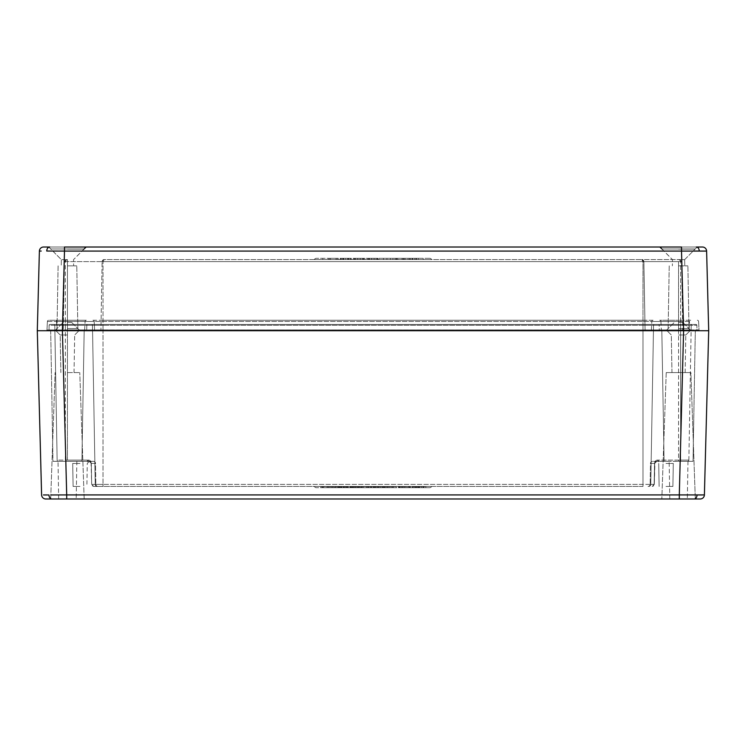 <?xml version="1.0" encoding="UTF-8"?>
<svg xmlns="http://www.w3.org/2000/svg" width="746" height="746" viewBox="0 0 746 746"><rect width="100%" height="100%" fill="white"/><g stroke="black" fill="none" stroke-linecap="round" stroke-linejoin="round"><path stroke-width="0.56" stroke-dasharray="3.73 2.8" d="M678.562 259.645L684.651 259.645L678.562 259.645M678.562 265.846L687.896 265.846L678.562 265.846M67.438 259.645L61.349 259.645L67.438 259.645M67.438 265.846L76.773 265.846L67.438 265.846M678.562 328.594L688.987 328.594L678.562 328.594M67.438 328.594L77.864 328.594L67.438 328.594M678.562 322.356L682.749 322.356L678.562 322.356M46.97 329.928L47.418 321.451A1.259 1.259 0 0 1 48.667 320.258L65.34 320.258L48.667 320.258A1.259 1.259 0 0 0 47.418 321.451L94.164 321.451A1.259 1.259 0 0 0 92.905 320.258A1.259 1.259 0 0 1 94.164 321.451A1.259 1.259 0 0 0 92.905 320.258L642.987 320.258L92.905 320.258A1.259 1.259 0 0 1 94.164 321.451L85.081 321.451A1.259 1.259 0 0 1 86.34 320.258A1.259 1.259 0 0 0 85.081 321.451A1.259 1.259 0 0 1 86.34 320.258L67.438 320.258L86.34 320.258A1.259 1.259 0 0 0 85.081 321.451L651.836 321.451A1.259 1.259 0 0 1 653.095 320.258A1.259 1.259 0 0 0 651.836 321.451A1.259 1.259 0 0 1 653.095 320.258L103.013 320.258L653.095 320.258A1.259 1.259 0 0 0 651.836 321.451L689.509 321.451A1.259 1.259 0 0 1 690.768 320.258L678.562 320.258L690.768 320.258A1.259 1.259 0 0 0 689.509 321.451L660.919 321.451A1.259 1.259 0 0 0 659.66 320.258L678.562 320.258L659.66 320.258A1.259 1.259 0 0 1 660.919 321.451L680.66 321.451L680.66 330.72L661.823 330.72L696.978 330.72L696.885 325.265L680.66 325.265L696.885 325.265L696.978 330.72L49.022 330.72L695.309 330.72L65.34 330.72L65.34 329.928L84.643 329.928A0.839 0.839 0 0 1 83.804 330.72A0.839 0.839 0 0 0 84.643 329.928A0.839 0.839 0 0 1 83.804 330.72A0.839 0.839 0 0 0 84.643 329.928A0.839 0.839 0 0 1 83.804 330.72A0.839 0.839 0 0 0 84.643 329.928L661.357 329.928A0.839 0.839 0 0 0 662.196 330.72A0.839 0.839 0 0 1 661.357 329.928L46.97 329.928A0.839 0.839 0 0 1 46.131 330.72A0.839 0.839 0 0 0 46.97 329.928L94.602 329.928A0.839 0.839 0 0 0 95.441 330.72A0.839 0.839 0 0 1 94.602 329.928L65.34 329.9L65.34 330.72L65.34 321.451L47.418 321.451L46.97 329.928A0.839 0.839 0 0 1 46.131 330.72M67.438 322.356L71.625 322.356L67.438 322.356M67.438 249.099L84.074 249.099L67.438 249.099M678.562 249.099L695.197 249.099L678.562 249.099M48.704 247.01L61.349 259.645L61.247 265.846L61.349 259.645L50.803 248.987L84.074 248.987L50.803 248.987L67.438 248.987L50.803 248.987L48.704 247.01L67.438 247.01L43.566 247.01A4.187 4.187 0 0 0 39.389 251.085L37.3 330.72L62.403 330.72L37.3 330.72L41.599 494.915A4.187 4.187 0 0 0 45.786 498.99L695.309 498.99L678.562 498.99L695.309 498.99L690.889 372.58L666.234 372.58L690.889 372.58L678.562 372.58L690.889 372.58L695.309 498.99M706.611 251.085A4.187 4.187 0 0 0 702.434 247.01L659.837 247.01L697.296 247.01L678.562 247.01L697.296 247.01L695.197 248.987L661.926 248.987L695.197 248.987L661.926 248.987L695.197 248.987L697.296 247.01M67.438 247.01L86.163 247.01L67.438 247.01M49.693 247.01A4.187 2.956 90 0 0 46.737 251.038L693.248 251.048M696.307 247.01A4.187 2.956 90 0 1 699.263 251.038L704.784 251.048M429.687 258.312L316.313 258.312L429.687 258.312A2.089 2.089 0 0 1 431.598 259.561L314.402 259.561L431.598 259.561A2.089 2.089 0 0 0 429.687 258.312M371.611 259.561L378.856 259.561L373.159 259.561L373.159 258.312L367.349 258.312L378.968 258.312L373.159 258.312L373.159 259.561L371.611 259.561L371.499 258.312M357.483 259.561L364.729 259.561L359.031 259.561L359.031 258.312L353.222 258.312L364.841 258.312L359.031 258.312L359.031 259.561L357.483 259.561L357.371 258.312M350.154 258.312L340.195 258.312L351.338 258.312L350.154 258.312L350.154 259.561L340.307 259.561L350.154 259.561M408.006 258.312L418.366 258.312L408.006 258.312L408.118 259.561L418.254 259.561L408.118 259.561L408.006 258.312M329.434 258.312L338.311 258.312L328.268 258.312L329.434 258.312L329.434 259.561L330.506 259.561L330.618 258.312L330.506 259.561L329.434 259.561L329.434 258.312M381.001 258.312L392.937 258.312L381.001 258.312L381.113 259.561L392.825 259.561L381.113 259.561M396.527 258.312L405.181 258.312L395.128 258.312L396.527 258.312L396.527 259.561L398.112 259.561L398.205 258.312M683.597 330.72L681.508 247.01L64.492 247.01L62.403 330.72L708.7 330.72L683.597 330.72L679.298 494.915L50.84 494.962M39.389 251.085L41.217 251.048M660.919 321.451L661.357 329.928L660.919 321.451A1.259 1.259 0 0 0 659.66 320.258A1.259 1.259 0 0 1 660.919 321.451M84.643 329.928L85.081 321.451L84.643 329.928A0.839 0.839 0 0 1 83.804 330.72M698.582 321.451L699.03 329.928L678.562 329.928L699.03 329.928L698.582 321.451A1.259 1.259 0 0 0 697.333 320.258A1.259 1.259 0 0 1 698.582 321.451M658.634 460.086L658.559 461.802L658.532 460.086L678.562 460.086L678.562 325.265L680.66 325.265L680.66 330.72L680.66 329.9L680.66 330.72L680.66 329.928L680.66 330.72L680.66 329.928L682.73 329.9L681.546 261.622L682.73 329.9L678.562 329.9L678.562 321.451L678.562 329.928L678.562 320.258L678.562 329.928L680.66 329.9L680.66 261.622L681.546 261.622L643.873 261.622A2.089 2.089 0 0 0 641.774 259.561A2.089 2.089 0 0 1 643.873 261.622L641.774 259.561L643.873 261.622L680.66 261.622L679.447 259.561L680.66 261.622L680.66 329.928L680.66 320.258L680.66 321.451L680.66 320.258L680.66 321.451L67.438 321.451L67.438 320.258L55.232 320.258L67.438 320.258L67.438 329.928L100.934 329.9A0.839 0.839 0 0 1 100.104 330.72A0.839 0.839 0 0 0 100.934 329.9L67.438 329.9L67.438 330.72L67.438 321.451L67.438 329.928L67.438 321.451L65.34 321.451L65.34 329.928L65.34 261.622L66.553 259.561L67.438 259.561L66.553 259.561L64.454 261.622L63.27 329.9L64.454 261.622L67.438 261.622L67.438 329.9L67.438 261.622L102.127 261.622L100.934 329.9L103.013 329.9L94.602 329.928L642.987 329.928L100.934 329.9A0.839 0.839 0 0 1 100.104 330.72A0.839 0.839 0 0 0 100.934 329.9L102.127 261.622A2.089 2.089 0 0 1 104.226 259.561L641.774 259.561L104.226 259.561A2.089 2.089 0 0 0 102.127 261.622L103.088 259.897L104.226 259.561L103.088 259.897L102.127 261.622L103.013 261.622L104.226 259.561L103.013 261.622L103.013 329.9L651.398 329.928A0.839 0.839 0 0 1 650.559 330.72A0.839 0.839 0 0 0 651.398 329.928A0.839 0.839 0 0 1 650.559 330.72A0.839 0.839 0 0 0 651.398 329.928L103.013 329.9L103.013 330.72L103.013 261.622L642.987 261.622L641.774 259.561L679.447 259.561L641.774 259.561L642.987 261.622L642.987 329.9L645.066 329.9A0.839 0.839 0 0 0 645.896 330.72A0.839 0.839 0 0 1 645.066 329.9A0.839 0.839 0 0 0 645.896 330.72A0.839 0.839 0 0 1 645.066 329.9L642.987 329.9L642.987 330.72L659.305 330.72L642.987 330.72L642.987 261.622L643.873 261.622L645.066 329.9L689.071 329.928A0.839 0.839 0 0 1 688.232 330.72A0.839 0.839 0 0 0 689.071 329.928L645.066 329.9A0.839 0.839 0 0 0 645.896 330.72M651.398 329.928L651.836 321.451L651.398 329.928A0.839 0.839 0 0 1 650.559 330.72M94.164 321.451L94.602 329.928A0.839 0.839 0 0 0 95.441 330.72A0.839 0.839 0 0 1 94.602 329.928L94.164 321.451M56.491 321.451L56.929 329.928L56.491 321.451A1.259 1.259 0 0 0 55.232 320.258A1.259 1.259 0 0 1 56.491 321.451L65.34 321.451L56.491 321.451M689.071 329.928L689.509 321.451L689.071 329.928A0.839 0.839 0 0 1 688.232 330.72M50.691 330.72L52.975 461.317L81.901 461.317L52.975 461.317L67.438 461.317L52.975 461.317L50.691 330.72L65.34 330.72L65.34 261.622L64.454 261.622L66.17 259.599L65.415 259.897L66.553 259.561L65.34 261.622L67.438 261.622L67.438 259.561L67.438 261.622L643.873 261.622L645.066 329.9M681.546 261.622L679.447 259.561L680.585 259.897L679.83 259.599L681.546 261.622M57.768 330.72A0.839 0.839 0 0 1 56.929 329.928A0.839 0.839 0 0 0 57.768 330.72A0.839 0.839 0 0 1 56.929 329.928M95.441 330.72A0.839 0.839 0 0 1 94.602 329.928A0.839 0.839 0 0 0 95.441 330.72A0.839 0.839 0 0 1 94.602 329.928M62.431 330.72A0.839 0.839 0 0 0 63.27 329.9A0.839 0.839 0 0 1 62.431 330.72A0.839 0.839 0 0 0 63.27 329.9M682.73 329.9A0.839 0.839 0 0 0 683.569 330.72A0.839 0.839 0 0 1 682.73 329.9A0.839 0.839 0 0 0 683.569 330.72M100.104 330.72A0.839 0.839 0 0 0 100.934 329.9A0.839 0.839 0 0 1 100.104 330.72A0.839 0.839 0 0 0 100.934 329.9M662.196 330.72A0.839 0.839 0 0 1 661.357 329.928A0.839 0.839 0 0 0 662.196 330.72A0.839 0.839 0 0 1 661.357 329.928M699.869 330.72A0.839 0.839 0 0 1 699.03 329.928A0.839 0.839 0 0 0 699.869 330.72A0.839 0.839 0 0 1 699.03 329.928M314.402 259.561A2.089 2.089 0 0 1 316.313 258.312A2.089 2.089 0 0 0 314.402 259.561M328.371 259.561L328.268 258.312L328.371 259.561L329.434 259.561L328.371 259.561M330.506 259.561L330.618 258.312L330.506 259.561L336.064 259.561L335.952 258.312L336.064 259.561L330.506 259.561M337.117 259.561L337.117 258.312L337.117 259.561L336.064 259.561L335.952 258.312L336.064 259.561L338.199 259.561L338.311 258.312L338.199 259.561L337.117 259.561M343.766 259.561L347.673 259.561L343.766 259.561L343.925 258.312L347.515 258.312L343.925 258.312M348.839 259.561L348.746 258.312M351.226 259.561L351.338 258.312M347.729 259.561L347.832 258.312M345.715 259.561L345.715 258.312M340.652 259.561L340.549 258.312M340.307 259.561L340.195 258.312M341.36 259.561L341.36 258.312M343.207 259.561L343.281 258.312M348.242 259.561L348.168 258.312M345.696 259.561L345.696 258.312M347.673 259.561L347.515 258.312M362.752 259.561L362.64 258.312L362.752 259.561M363.731 259.561L363.731 258.312M364.729 259.561L364.841 258.312L364.729 259.561M363.311 259.561L363.321 258.312M362.565 259.561L362.565 258.312M355.488 259.561L355.488 258.312M354.732 259.561L354.732 258.312M353.334 259.561L353.222 258.312L353.334 259.561M354.313 259.561L354.313 258.312M355.31 259.561L355.422 258.312L355.31 259.561M376.879 259.561L376.767 258.312L376.879 259.561M377.858 259.561L377.858 258.312M378.856 259.561L378.968 258.312L378.856 259.561M377.439 259.561L377.448 258.312M376.693 259.561L376.693 258.312M369.615 259.561L369.615 258.312M368.86 259.561L368.86 258.312M367.461 259.561L367.349 258.312L367.461 259.561M368.44 259.561L368.44 258.312M369.438 259.561L369.55 258.312L369.438 259.561M390.531 259.561L386.932 259.561L390.531 259.561L390.419 258.312L386.932 258.312L390.419 258.312M383.407 259.561L386.96 259.561L383.407 259.561L383.519 258.312L386.96 258.312L383.519 258.312M386.932 259.561L386.932 258.312M386.978 259.561L386.978 258.312M392.825 259.561L392.937 258.312M398.112 259.561L405.069 259.561L395.24 259.561L395.259 258.312M395.361 259.561L396.527 259.561M395.24 259.561L395.128 258.312M396.229 259.561L396.229 258.312M397.217 259.561L397.329 258.312L397.217 259.561M402.075 259.561L401.982 258.312M403.875 259.561L403.875 258.312M405.069 259.561L405.181 258.312L405.069 259.561M404.071 259.561L404.071 258.312M403.092 259.561L402.98 258.312L403.092 259.561M412.006 259.561L415.96 259.561L412.006 259.561L411.997 258.312L410.356 258.312L415.848 258.312L411.997 258.312M409.451 259.561L409.442 258.312M409.554 259.561L409.554 258.312M412.752 259.561L412.752 258.312M416.482 259.561L416.557 258.312M418.254 259.561L418.366 258.312M416.38 259.561L416.454 258.312M412.669 259.561L412.669 258.312M410.244 259.561L410.356 258.312L410.244 259.561M414.673 259.561L414.599 258.312M415.96 259.561L415.848 258.312M67.438 372.58L79.766 372.58L67.438 372.58M67.438 334.982L60.184 334.982L67.438 334.982M678.562 334.982L685.816 334.982L678.562 334.982M658.532 460.086L657.739 460.086A1.259 0.951 -90 0 1 656.778 461.317L654.69 463.378L650.503 463.378L650.139 484.378L650.503 463.378L654.69 463.359L654.317 484.378L654.69 463.378L656.778 461.317A1.259 0.951 -90 0 0 657.739 460.086C656.07 459.993 654.997 461.093 654.531 463.378C654.997 461.093 656.07 459.993 657.739 460.086L680.66 460.086L678.562 460.086L678.562 461.317L693.025 461.317L652.591 461.317L687.607 461.317L678.562 461.317L678.562 325.265L653.543 325.265L678.562 325.265L678.562 330.72L659.305 330.72L678.562 330.72L678.562 325.265L659.212 325.265L659.305 330.72L659.212 325.265A0.839 0.839 0 0 0 658.373 324.445L696.046 324.445L658.373 324.445A0.839 0.839 0 0 1 659.212 325.265A0.839 0.839 0 0 0 658.373 324.445A0.839 0.839 0 0 1 659.212 325.265A0.839 0.839 0 0 0 658.373 324.445A0.839 0.839 0 0 1 659.212 325.265L642.987 325.265L642.987 330.72L642.987 325.265L103.013 325.265L103.013 330.72L103.013 325.265L86.788 325.265L86.695 330.72L86.788 325.265A0.839 0.839 0 0 1 87.627 324.445L642.987 324.445L87.627 324.445A0.839 0.839 0 0 0 86.788 325.265L680.66 325.265L678.562 325.265L678.562 324.445L692.055 324.445L49.954 324.445L678.562 324.445L678.562 325.265L678.562 324.445L678.562 325.265L680.66 325.265L680.66 330.72L695.309 330.72L693.025 461.317L695.309 330.72M50.691 498.99L55.111 372.58L50.691 498.99L67.438 498.99L50.691 498.99L67.438 498.99L58.673 498.99L67.438 498.99L58.673 498.99L67.438 498.99L66.702 498.99L62.403 330.72M79.999 486.439L73.108 486.439L79.999 486.439M79.999 463.452L72.707 463.452L79.999 463.452M666.001 486.439L672.892 486.439L666.001 486.439M666.001 463.452L673.293 463.452L666.001 463.452M666.001 461.317L656.583 461.317L666.001 461.317M79.999 461.317L70.581 461.317L79.999 461.317M67.438 498.99L84.177 498.99L67.438 498.99M678.562 498.99L687.327 498.99L678.562 498.99M87.459 460.459L88.261 460.086A1.259 0.951 -90 0 0 89.222 461.317L91.31 463.378L95.497 463.378L95.861 484.378L95.497 463.378L91.31 463.359L91.683 484.378L91.31 463.378L89.222 461.317L93.409 461.317L89.222 461.317A1.259 0.951 -90 0 1 88.261 460.086C89.93 459.993 91.003 461.093 91.469 463.378C91.003 461.093 89.93 459.993 88.261 460.086L67.438 460.086L67.438 461.317L81.901 461.317L58.393 461.317L89.222 461.317L67.438 461.317L67.438 325.265L92.457 325.265A0.839 0.839 0 0 0 91.618 324.445A0.839 0.839 0 0 1 92.457 325.265A0.839 0.839 0 0 0 91.618 324.445A0.839 0.839 0 0 1 92.457 325.265L67.438 325.265L67.438 330.72L67.438 325.265L86.788 325.265L65.34 325.265L65.34 330.72L65.34 325.265L67.438 325.265L49.115 325.265L49.022 330.72L49.115 325.265L67.438 325.265L67.438 324.445L67.438 460.086L87.366 460.086L87.441 461.802L87.366 460.086M678.562 372.58L685.154 372.58L678.562 372.58M694.088 498.99A4.187 2.956 90 0 0 697.044 494.962L679.298 494.915L679.298 498.99L700.214 498.99A4.187 4.187 0 0 0 704.401 494.915L702.573 494.952M429.687 487.688L316.313 487.688L429.687 487.688A2.089 2.089 0 0 0 431.598 486.439L314.402 486.439L431.598 486.439A2.089 2.089 0 0 1 429.687 487.688M359.619 487.688L350.144 487.688L359.619 487.688L359.525 486.644L358.22 486.644L358.22 487.688M347.897 487.688L338.423 487.688L347.897 487.688L347.804 486.644L346.498 486.644L346.498 487.688M332.52 487.688L326.907 487.688L333.807 487.688L331.14 487.688L332.53 487.688L332.436 486.644L331.14 486.644L331.14 487.688L329.779 487.688L331.14 487.688L331.14 486.644L329.872 486.644L329.779 487.688L323.559 487.688L329.779 487.688L329.872 486.644L323.466 486.644L323.559 487.688L322.169 487.688L323.559 487.688L323.466 486.644L322.169 486.644L322.169 487.688L320.808 487.688L322.169 487.688L322.169 486.644L323.466 486.644L323.559 487.688L323.466 486.644L329.872 486.644L329.779 487.688L329.872 486.644L332.436 486.644L332.53 487.688L332.52 486.644L331.336 486.644L331.243 487.688L331.336 486.644L327.942 486.644L327.942 487.688M413.834 487.688L425.919 487.688L413.834 487.688L413.927 486.644L425.835 486.644L413.927 486.644L413.834 487.688M371.34 486.644L379.863 486.644L373.186 486.644L373.186 487.688L366.407 487.688L379.956 487.688L373.186 487.688L373.186 486.644L371.34 486.644L371.256 487.688M354.863 486.644L363.386 486.644L356.7 486.644L356.7 487.688L349.93 487.688L363.479 487.688L356.7 487.688L356.7 486.644L354.863 486.644L354.77 487.688M346.34 487.688L334.73 487.688L347.729 487.688L346.34 487.688L346.34 486.644L334.814 486.644L346.34 486.644M413.144 487.688L419.7 487.688L409.629 487.688L419.121 487.688L413.144 487.688L413.07 486.644L412.212 486.644L419.606 486.644L413.07 486.644M382.344 487.688L396.257 487.688L382.344 487.688L382.428 486.644L396.163 486.644L382.428 486.644M400.453 487.688L410.542 487.688L398.821 487.688L400.453 487.688L400.453 486.644L402.336 486.644L402.411 487.688M370.799 487.688L361.642 487.688L370.799 487.688L370.715 486.644L361.735 486.644L361.707 487.688M372.636 487.688L384.899 487.688L372.636 487.688L372.73 486.644L381.066 486.644L380.87 487.688M392.219 487.688L386.605 487.688L393.515 487.688L392.219 487.688L392.219 486.644L391.035 486.644L390.951 487.688L391.035 486.644L387.64 486.644L387.64 487.688M403.94 487.688L398.327 487.688L405.227 487.688L403.94 487.688L403.94 486.644L402.756 486.644L402.663 487.688L402.756 486.644L399.362 486.644L399.362 487.688M642.987 486.439L93.772 486.439L642.987 486.439L642.987 325.265L92.457 325.265L653.543 325.265L642.987 325.265L642.987 324.445L642.987 484.378L650.764 484.378L653.543 325.265L650.764 484.378A2.089 2.089 0 0 1 648.675 486.439A2.089 2.089 0 0 0 650.764 484.378A2.089 2.089 0 0 1 648.675 486.439A2.089 2.089 0 0 0 650.764 484.378L654.167 484.378L652.228 486.439L654.167 484.378L654.531 463.378L654.167 484.378L103.013 484.378L103.013 324.445L103.013 484.378L642.987 484.378L642.987 486.439M87.468 460.086L87.441 461.802M95.236 484.378L92.457 325.265A0.839 0.839 0 0 0 91.618 324.445A0.839 0.839 0 0 1 92.457 325.265L95.236 484.378A2.089 2.089 0 0 0 97.325 486.439A2.089 2.089 0 0 1 95.236 484.378L91.833 484.378L93.772 486.439L91.683 484.378L95.861 484.378L91.683 484.396L93.772 486.439L91.683 484.396L103.013 484.378L95.236 484.378A2.089 2.089 0 0 0 97.325 486.439A2.089 2.089 0 0 1 95.236 484.378M704.401 494.915L708.7 330.72M51.912 498.99A4.187 2.956 90 0 1 48.956 494.962L43.427 494.952M688.866 460.086L691.216 325.265L680.66 325.265L691.216 325.265L688.866 460.086L680.66 460.086L680.66 324.445L680.66 460.086L688.866 460.086A1.259 1.259 0 0 1 687.607 461.317A1.259 1.259 0 0 0 688.866 460.086M54.784 325.265L57.134 460.086L67.438 460.086L57.134 460.086A1.259 1.259 0 0 0 58.393 461.317A1.259 1.259 0 0 1 57.134 460.086L54.784 325.265A0.839 0.839 0 0 0 53.945 324.445A0.839 0.839 0 0 1 54.784 325.265L65.34 325.265L54.784 325.265A0.839 0.839 0 0 0 53.945 324.445M654.382 324.445A0.839 0.839 0 0 0 653.543 325.265A0.839 0.839 0 0 1 654.382 324.445A0.839 0.839 0 0 0 653.543 325.265A0.839 0.839 0 0 1 654.382 324.445A0.839 0.839 0 0 0 653.543 325.265A0.839 0.839 0 0 1 654.382 324.445M692.055 324.445A0.839 0.839 0 0 0 691.216 325.265A0.839 0.839 0 0 1 692.055 324.445A0.839 0.839 0 0 0 691.216 325.265M696.885 325.265A0.839 0.839 0 0 0 696.046 324.445A0.839 0.839 0 0 1 696.885 325.265A0.839 0.839 0 0 0 696.046 324.445M87.627 324.445A0.839 0.839 0 0 0 86.788 325.265A0.839 0.839 0 0 1 87.627 324.445A0.839 0.839 0 0 0 86.788 325.265M49.954 324.445A0.839 0.839 0 0 0 49.115 325.265A0.839 0.839 0 0 1 49.954 324.445A0.839 0.839 0 0 0 49.115 325.265M91.31 463.378L91.683 484.378L91.049 462.399M658.541 460.459L658.559 461.802M654.69 463.378L654.317 484.378L650.139 484.378L654.317 484.396L652.228 486.439L654.317 484.378L652.228 486.439L653.683 485.842L652.228 486.439L654.317 484.396L654.951 462.399M97.959 486.439A2.089 2.089 0 0 1 95.861 484.378A2.089 2.089 0 0 0 97.959 486.439M93.772 486.439L91.683 484.396L93.772 486.439L92.317 485.842L93.772 486.439M650.139 484.378A2.089 2.089 0 0 1 648.041 486.439A2.089 2.089 0 0 0 650.139 484.378M650.503 463.378A2.089 2.089 0 0 1 652.591 461.317A2.089 2.089 0 0 0 650.503 463.378A2.089 2.089 0 0 1 652.591 461.317M95.497 463.378A2.089 2.089 0 0 0 93.409 461.317A2.089 2.089 0 0 1 95.497 463.378A2.089 2.089 0 0 0 93.409 461.317M314.402 486.439A2.089 2.089 0 0 0 316.313 487.688A2.089 2.089 0 0 1 314.402 486.439M320.901 486.644L320.808 487.688L320.901 486.644L322.169 486.644L320.901 486.644M346.498 486.644L338.516 486.644L345.808 486.644L338.843 486.644L343.393 486.644L338.945 486.644L339.076 487.688L343.263 487.688L339.076 487.688M344.783 486.644L344.699 487.688M347.636 486.644L347.729 487.688M343.552 486.644L343.636 487.688M341.174 486.644L341.174 487.688L341.146 486.644M335.224 486.644L335.14 487.688M334.814 486.644L334.73 487.688M336.082 486.644L336.082 487.688M338.264 486.644L338.33 487.688M344.092 486.644L344.027 487.688M343.393 486.644L343.263 487.688L343.244 486.644M361.008 486.644L360.915 487.688L361.008 486.644M362.183 486.644L362.183 487.688L362.286 486.644M363.386 486.644L363.479 487.688L363.386 486.644M360.822 486.644L360.822 487.688M352.569 486.644L352.569 487.688M358.22 486.644L350.238 486.644L357.53 486.644L351.683 486.644L351.692 487.688L351.683 486.644L350.564 486.644L350.471 487.688M350.014 486.644L349.93 487.688L350.014 486.644M351.198 486.644L351.198 487.688M352.401 486.644L352.457 487.688M377.485 486.644L377.392 487.688L377.485 486.644M378.66 486.644L378.66 487.688M379.863 486.644L379.956 487.688L379.863 486.644M378.185 486.644L378.185 487.688M377.308 486.644L377.308 487.688M369.046 486.644L369.046 487.688M368.17 486.644L368.17 487.688M361.642 487.688L361.735 486.644L366.519 486.644L366.407 487.688L366.5 486.644L370.715 486.644M367.685 486.644L367.685 487.688M368.878 486.644L368.972 487.688L366.566 487.688L368.972 487.688L368.878 486.644M387.64 486.644L393.422 486.644L389.253 486.644L393.422 486.644L393.329 487.688L389.253 487.688L393.329 487.688M385.178 486.644L389.291 486.644L385.178 486.644L385.272 487.688L389.291 487.688L385.272 487.688M389.253 486.644L389.253 487.688M389.309 486.644L389.309 487.688M396.163 486.644L396.257 487.688M402.336 486.644L410.449 486.644L398.914 486.644L398.97 487.688M399.054 486.644L400.453 486.644M398.914 486.644L398.821 487.688M400.098 486.644L400.098 487.688M401.292 486.644L401.385 487.688L401.292 486.644M406.887 486.644L406.812 487.688M409.022 486.644L409.022 487.688M410.449 486.644L410.542 487.688L410.449 486.644M409.246 486.644L409.246 487.688M408.071 486.644L407.978 487.688L408.071 486.644M418.506 486.644L423.085 486.644L418.506 486.644L418.506 487.688L416.585 487.688L422.991 487.688L418.506 487.688M415.522 486.644L415.522 487.688M415.653 486.644L415.653 487.688M419.373 486.644L419.373 487.688M423.756 486.644L423.812 487.688M425.835 486.644L425.919 487.688M423.635 486.644L423.691 487.688M419.28 486.644L419.28 487.688M416.492 486.644L416.585 487.688L416.492 486.644M421.593 486.644L421.537 487.688M423.085 486.644L422.991 487.688M327.942 486.644L333.723 486.644L333.807 487.688L333.723 486.644L332.52 486.644M332.707 486.644L332.707 487.688M327 486.644L326.907 487.688M338.861 487.688L338.945 486.644L346.442 486.644L346.442 487.688M346.442 486.644L347.804 486.644M341.37 486.644L341.37 487.688M339.756 486.644L339.672 487.688M338.843 486.644L338.749 487.688L338.805 486.644M339.962 486.644L339.962 487.688M343.281 486.644L343.281 487.688M345.808 486.644L345.715 487.688M340.652 486.644L340.736 487.688M339.523 486.644L339.523 487.688M338.516 486.644L338.423 487.688M343.207 486.644L343.207 487.688M348.186 486.644L348.279 487.688M343.887 486.644L343.887 487.688M341.239 486.644L341.36 487.688M341.836 486.644L341.91 487.688M350.564 486.644L358.164 486.644L358.164 487.688M358.164 486.644L359.525 486.644M353.091 486.644L353.091 487.688L352.961 486.644M351.478 486.644L351.385 487.688M355.003 486.644L355.003 487.688M357.53 486.644L357.437 487.688M354.965 486.644L354.965 487.688M351.245 486.644L351.245 487.688M350.238 486.644L350.144 487.688M354.928 486.644L354.928 487.688M359.908 486.644L360.001 487.688M355.609 486.644L355.609 487.688M353.548 486.644L353.632 487.688M369.065 486.644L366.566 486.644L369.065 486.644L368.972 487.688M364.123 486.644L366.584 486.644L364.123 486.644L364.207 487.688L366.584 487.688L364.207 487.688M371.443 486.644L371.536 487.688M366.519 486.644L366.519 487.688M362.351 486.644L362.258 487.688M366.612 486.644L366.612 487.688M370.575 486.644L370.659 487.688M366.584 486.644L366.584 487.688L366.566 486.644M381.066 486.644L373.466 486.644L384.815 486.644L374.501 486.644L374.492 487.688M374.501 486.644L372.73 486.644M383.593 486.644L383.593 487.688L383.593 486.644M384.815 486.644L384.899 487.688M375.984 486.644L376.18 487.688M382.838 486.644L382.903 487.688M384.115 486.644L384.209 487.688M382.651 486.644L382.661 487.688M374.688 486.644L374.688 487.688L374.688 486.644M373.466 486.644L373.382 487.688M393.422 486.644L393.515 487.688L393.422 486.644L392.219 486.644M392.405 486.644L392.405 487.688M386.698 486.644L386.605 487.688M399.362 486.644L405.143 486.644L405.227 487.688L405.143 486.644L403.94 486.644M404.127 486.644L404.127 487.688M398.42 486.644L398.327 487.688M412.463 486.644L417.228 486.644L412.463 486.644L412.557 487.688L417.135 487.688L412.557 487.688M412.212 486.644L412.324 487.688M415 486.644L415 487.688M416.893 486.644L416.809 487.688M418.068 486.644L418.068 487.688M419.028 486.644L419.121 487.688M415.065 486.644L415.065 487.688M409.713 486.644L409.629 487.688M414.832 486.644L414.832 487.688M419.606 486.644L419.7 487.688M415.457 486.644L415.457 487.688M414.907 486.644L414.907 487.688M417.228 486.644L417.135 487.688M414.888 486.644L414.888 487.688M67.438 248.987L84.074 248.987L67.438 248.987M678.562 261.622L678.562 329.9L678.562 261.622M103.013 321.451L103.013 320.258L103.013 321.451M65.34 320.258L65.34 321.451L65.34 320.258M642.987 321.451L642.987 320.258L642.987 321.451M67.438 320.258L67.438 321.451L67.438 320.258M322.766 259.561L322.766 258.312L322.766 259.561M423.234 258.312L423.234 259.561L423.234 258.312M350.872 259.561L350.974 258.312M343.72 259.561L343.617 258.312M342.61 259.561L342.712 258.312M360.579 259.561L360.682 258.312M360.887 259.561L360.775 258.312M357.157 259.561L357.259 258.312M374.706 259.561L374.809 258.312M375.014 259.561L374.902 258.312M371.284 259.561L371.387 258.312M412.249 259.561L412.24 258.312M45.786 498.99A4.187 4.187 0 0 1 41.599 494.915M65.34 460.086L65.34 324.445L65.34 460.086M659.212 325.265A0.839 0.839 0 0 0 658.373 324.445M103.013 484.378L103.013 486.439L103.013 484.378M680.66 461.317L680.66 460.086L680.66 461.317M322.766 486.439L322.766 487.688L322.766 486.439M423.234 487.688L423.234 486.439L423.234 487.688M347.216 486.644L347.3 487.688M337.574 486.644L337.658 487.688M358.546 486.644L358.63 487.688M358.826 486.644L358.742 487.688M354.546 486.644L354.639 487.688M375.024 486.644L375.117 487.688M375.313 486.644L375.219 487.688M371.032 486.644L371.116 487.688M418.786 486.644L418.786 487.688M328.352 486.644L328.315 487.688M350.667 486.644L350.583 487.688M373.746 486.644L373.671 487.688M388.051 486.644L388.013 487.688M399.772 486.644L399.735 487.688M684.651 259.645L684.753 265.846L684.651 259.645L695.197 248.987L684.651 259.645M84.074 248.987L73.518 259.645L73.63 265.846L73.518 259.645L86.163 247.01M661.926 248.987L672.482 259.645L672.37 265.846L672.482 259.645L659.837 247.01M669.227 265.846L668.136 328.594L666.001 330.72L674.375 322.356L666.001 330.72L668.136 328.594L669.227 265.846M58.104 265.846L57.013 328.594L54.878 330.72L63.251 322.356L54.878 330.72L57.013 328.594L58.104 265.846M682.749 322.356L691.122 330.72L688.987 328.594L687.896 265.846L688.987 328.594L691.122 330.72L682.749 322.356M71.625 322.356L79.999 330.72L77.864 328.594L76.773 265.846L77.864 328.594L79.999 330.72L71.625 322.356M642.912 259.897L642.157 259.599L642.912 259.897M60.846 372.58L60.184 334.982L55.931 330.72L60.184 334.982L60.846 372.58M74.031 372.58L74.684 334.982L74.031 372.58M671.969 372.58L671.316 334.982L667.055 330.72L671.316 334.982L671.969 372.58M685.154 372.58L685.816 334.982L685.154 372.58M81.901 461.317L84.177 330.72L81.901 461.317M664.099 461.317L661.823 330.72L664.099 461.317M58.673 498.99L58.02 461.317L58.673 498.99M669.805 498.99L669.143 461.317L669.805 498.99M666.234 372.58L661.823 498.99L666.234 372.58M73.108 486.439L72.707 463.452L73.108 486.439L72.707 463.452L70.581 461.317M672.892 486.439L673.293 463.452L672.892 486.439L673.293 463.452L675.419 461.317M659.119 486.439L658.718 463.452L659.119 486.439L658.718 463.452L656.583 461.317M89.417 461.317L87.282 463.452L89.417 461.317L87.282 463.452L86.881 486.439M78.945 330.72L74.684 334.982L78.945 330.72M690.069 330.72L685.816 334.982L690.069 330.72M84.177 498.99L79.766 372.58L84.177 498.99M687.98 461.317L687.327 498.99L687.98 461.317M76.857 461.317L76.195 498.99L76.857 461.317M89.809 461.401L90.536 461.793M655.464 461.793L656.191 461.401"/><path stroke-width="1.12" d="M50.691 330.72L695.309 330.72M41.217 251.048L39.389 251.085A4.187 4.187 0 0 1 43.566 247.01L48.704 247.01M697.296 247.01L702.434 247.01A4.187 4.187 0 0 1 706.611 251.085L708.7 330.72L706.611 251.085L681.508 251.085L681.508 247.01L64.492 247.01L64.492 251.085L46.737 251.038A4.187 2.956 -90 0 1 49.693 247.01M704.784 251.048L706.611 251.085A4.187 4.187 0 0 0 702.434 247.01M695.309 498.99L45.786 498.99A4.187 4.187 0 0 1 41.599 494.915L37.3 330.72L62.403 330.72L37.3 330.72L39.389 251.085M708.7 330.72L683.597 330.72L708.7 330.72L704.401 494.915A4.187 4.187 0 0 1 700.214 498.99L679.298 498.99L679.298 494.915L704.401 494.915M693.248 251.048L699.263 251.038A4.187 2.956 -90 0 0 696.307 247.01M50.84 494.962L66.702 494.915L66.702 498.99L50.691 498.99M702.573 494.952L697.044 494.962A4.187 2.956 -90 0 1 694.088 498.99M43.427 494.952L48.956 494.962A4.187 2.956 -90 0 0 51.912 498.99M62.403 330.72L683.597 330.72L681.508 251.085L64.492 251.085L62.403 330.72L66.702 494.915L679.298 494.915L683.597 330.72M661.926 248.987L659.837 247.01M84.074 248.987L86.163 247.01"/></g></svg>
